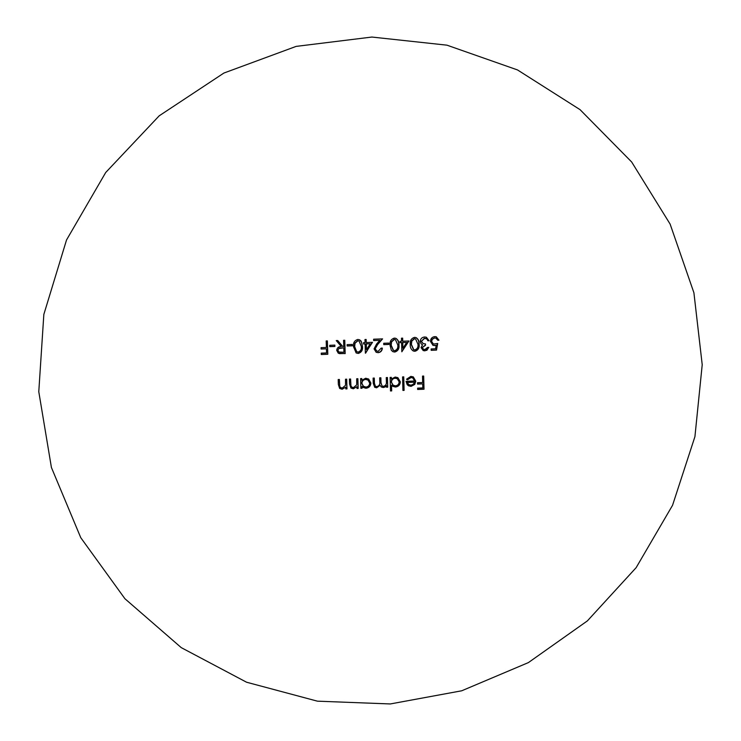 <?xml version="1.0" encoding="UTF-8"?>
<svg xmlns="http://www.w3.org/2000/svg" width="741" height="741" viewBox="0 0 741 741"><rect width="100%" height="100%" fill="white"/><g stroke="black" fill="none" stroke-linecap="round" stroke-linejoin="round"><path stroke-width="1.11" d="M390.303 703.95L317.426 701.171L246.558 682.22L181.239 647.625L124.923 598.728L80.769 537.697L51.416 467.488L38.782 391.702L43.839 314.434L66.533 239.964L105.713 172.496L159.195 115.818L223.902 73.044L296.15 46.387L371.88 37.05L446.971 45.173L517.524 69.941L580.055 109.659L631.665 161.992L670.114 224.078L693.909 292.76L702.218 364.72L694.928 436.653L672.55 505.297L636.158 567.634L587.4 620.875L528.398 662.593L461.717 690.788L390.303 703.95M372.519 342.323L365.369 353.17L365.109 343.963L363.581 344.019L363.544 342.657L365.072 342.601L364.98 339.526L366.165 339.48L366.258 342.555L372.519 342.323M388.784 343.083L388.821 344.445L383.755 344.63L383.718 343.268L388.784 343.083M408.958 340.971L401.835 351.78L401.594 342.601L400.075 342.657L400.038 341.295L401.557 341.24L401.474 338.183L402.65 338.137L402.733 341.203L408.958 340.971M424.908 349.539L427.585 347.399L428.752 347.362L426.853 350.336L423.259 350.604L421.055 347.603L422.509 344.824L421.064 343.75L420.23 341.425C420.48 338.73 421.953 337.248 424.639 336.988L426.353 337.22L429.095 340.73L427.928 340.777L426.853 338.98L424.658 338.35L421.397 341.268L423.176 343.62L425.491 343.917L425.519 345.278L422.222 347.566L423.62 349.344L424.908 349.539M403.752 376.863L404.104 390.387L402.928 390.433L402.576 376.91L403.752 376.863M387.441 377.521L387.7 387.182L386.524 387.228L386.478 385.552L385.19 386.959L383.217 387.534L381.282 386.997L380.096 385.329L376.641 387.812L374.724 387.284L373.251 383.347L373.112 378.105L374.288 378.058L374.437 383.301L375.4 386.246L376.817 386.617C379.207 385.931 380.198 384.264 379.79 381.596L379.688 377.836L380.874 377.79L381.004 382.708L382.041 385.987L383.393 386.339C385.69 385.728 386.682 384.162 386.376 381.634L386.265 377.577L387.441 377.521M346.695 379.179L346.983 388.877L345.797 388.923L345.741 387.173L342.12 389.247L339.665 388.432L338.35 384.477L338.202 379.531L339.387 379.475L339.739 386.246L340.49 387.534L342.296 388.043L345.51 385.348L345.51 379.225L346.695 379.179M362.062 388.247L360.876 388.293L360.598 378.614L361.784 378.568L361.83 380.244L365.711 378.234L368.657 379.04L370.88 383.069C370.648 386.126 369.009 387.858 365.961 388.256L362.979 387.413L362.006 386.459L362.062 388.247L360.867 388.127M344.769 340.276L345.167 353.596L338.257 353.161L336.71 350.354C337.035 347.761 338.572 346.501 341.314 346.566L336.247 340.582L337.72 340.536L342.787 346.51L343.759 346.473L343.574 340.314L344.769 340.276M327.374 340.916L327.791 354.263L321.298 354.513L321.251 353.142L326.549 352.938L326.42 348.835L321.122 349.03L321.085 347.659L326.383 347.464L326.179 340.953L327.374 340.916M423.685 376.048L424.019 389.21L417.665 389.479L417.628 388.127L422.815 387.913L422.713 383.866L417.526 384.079L417.489 382.726L422.676 382.513L422.518 376.095L423.685 376.048M334.849 345.093L334.886 346.464L329.773 346.649L329.726 345.287L334.849 345.093M352.207 344.445L352.253 345.815L347.149 346.001L347.112 344.639L352.207 344.445M357.884 378.725L358.172 388.404L356.986 388.46L356.93 386.709L353.318 388.784L350.956 388.043L349.557 384.023L349.409 379.068L350.595 379.022L350.938 385.783L351.753 387.108L353.485 387.58L356.699 384.885L356.699 378.771L357.884 378.725M436.523 350.113L431.169 350.317L431.142 348.965L435.578 348.798L436.19 345.297L433.031 345.371L430.456 341.444C430.595 338.554 432.077 336.942 434.893 336.609L436.292 336.794L438.959 340.193L437.792 340.239L435.921 338.118L434.485 338.007L432.281 339.322L431.623 341.444L433.457 344.065L437.699 343.463L436.523 350.113L431.169 350.197M391.683 390.905L390.498 390.961L390.137 377.419L391.313 377.364L391.359 379.04L395.222 377.039L397.861 377.66L400.353 381.856C400.112 384.903 398.482 386.626 395.453 387.024L392.823 386.357L391.526 385.153L391.683 390.905L390.498 390.785M411.023 377.577L407.559 379.753L406.503 379.244L410.847 376.4L413.302 376.9L415.775 381.17L414.756 384.422L411.07 386.376L408.495 385.783L407.18 384.644L406.049 381.337L414.599 380.985L412.802 377.966L410.755 377.438L407.559 379.753M414.571 337.359L415.997 337.572C418.313 339.026 419.35 341.221 419.119 344.148C419.591 347.89 418.193 350.261 414.923 351.28L413.283 350.993C411.06 349.502 410.042 347.334 410.227 344.491C409.81 340.73 411.255 338.359 414.571 337.359M394.379 338.1L395.907 338.35C398.167 339.832 399.186 342.018 398.954 344.908C399.436 348.65 398.037 351.03 394.749 352.049L392.971 351.697L391.359 350.345L390.025 345.241C389.599 341.481 391.053 339.1 394.379 338.1M378.179 351.317L381.152 348.14L382.328 348.094C382.18 350.789 380.791 352.318 378.16 352.679L376.178 352.29L374.066 348.881L376.595 344.019L379.8 340.341L373.659 340.573L373.621 339.211L382.588 338.878L377.623 344.565L375.242 348.733L376.752 351.03L378.179 351.317M357.829 339.452L359.626 339.813L361.21 341.184L362.46 346.279C362.951 350.03 361.543 352.42 358.236 353.438L356.152 352.948L353.466 346.612C353.031 342.842 354.485 340.452 357.829 339.452M423.407 376.058L424.019 389.21M423.732 389.053L417.655 389.312M417.526 383.912L422.713 383.866M327.198 340.916L327.791 354.263M327.615 354.142L321.298 354.383M321.122 348.909L326.42 348.835M334.663 345.102L334.886 346.464M334.71 346.353L329.764 346.538M344.574 340.276L345.167 353.596M344.973 353.485L339.498 353.633M339.304 353.513L338.165 353.096M337.627 340.536L342.787 346.51M343.796 347.835L339.165 348.094L337.72 350.197L338.887 352.003L343.935 352.281L343.796 347.835L338.757 348.529L337.905 350.308L338.887 352.003M352.012 344.454L352.253 345.815M352.049 345.704L347.149 345.88M361.571 378.577L361.83 380.244M368.546 378.966L370.88 383.069M370.657 382.912C370.426 385.968 368.786 387.691 365.748 388.089L365.961 388.256M365.748 388.089L362.868 387.339M361.849 388.089L362.006 386.459M368.045 380.096L365.489 379.281C363.127 379.559 361.867 380.874 361.71 383.236L363.266 386.218L365.915 387.071C368.249 386.774 369.509 385.45 369.694 383.097L368.045 380.096L365.702 379.429C363.34 379.707 362.08 381.031 361.923 383.384L363.479 386.376M357.681 378.734L358.172 388.404M357.959 388.247L356.977 388.284M353.318 388.784L356.93 386.709M353.114 388.617L350.864 387.96M350.4 379.031L350.938 385.783M350.734 385.626L351.753 387.108M346.501 379.188L346.983 388.877M346.788 388.71L345.788 388.756M342.12 389.247L345.741 387.173M341.934 389.081L339.573 388.349M339.211 379.485L339.739 386.246M339.545 386.089L340.49 387.534M434.661 345.612L436.19 345.297M434.365 345.501L432.883 345.315M436.143 336.747L438.959 340.193M438.653 340.091L437.764 340.128M435.921 338.118L434.856 337.97M434.559 337.868L431.984 339.221L431.623 341.444M431.327 341.342L433.457 344.065M437.347 343.611L436.217 350.002M387.2 377.53L387.7 387.182M387.46 387.024L386.524 387.061M385.19 386.959L386.478 385.552M384.95 386.802L383.217 387.534M382.986 387.376L381.161 386.922M376.641 387.812L380.096 385.329M376.409 387.654L374.613 387.2M374.066 378.067L374.205 383.153L375.4 386.246M380.642 377.799L380.772 382.551L382.041 385.987M391.072 377.373L391.359 379.04M397.732 377.586L400.353 381.856M400.094 381.698C399.853 384.746 398.223 386.469 395.203 386.867L395.453 387.024M395.203 386.867L392.702 386.274M391.433 390.748L391.526 385.153M397.296 378.744L394.962 378.077C392.61 378.355 391.359 379.67 391.192 382.023L392.962 385.144L395.407 385.839C397.732 385.542 398.982 384.227 399.177 381.893L397.296 378.744L395.212 378.225C392.86 378.503 391.609 379.818 391.443 382.171L393.212 385.301M403.493 376.873L404.104 390.387M403.845 390.229L402.928 390.266M407.291 379.605L406.513 379.225M413.163 376.826L415.775 381.17M415.497 381.013L414.756 384.422M414.488 384.273L411.07 386.376M410.801 386.218L408.356 385.709M412.802 377.966L410.755 377.438M414.506 382.171L406.985 382.319L408.569 384.514L410.986 385.2L413.422 384.19L414.506 382.171L407.254 382.476L408.837 384.672M428.437 347.372L424.954 350.891M424.667 350.78L423.12 350.549M426.205 337.174L429.095 340.73M428.807 340.628L427.89 340.656M426.047 338.544L424.658 338.35M424.371 338.248L421.397 341.268M421.11 341.166L423.176 343.62M425.204 343.917L425.519 345.278M425.232 345.167L422.222 347.566M421.944 347.455L423.62 349.344M415.858 337.525C418.072 339.017 419.063 341.193 418.841 344.046L419.119 344.148M418.841 344.046C419.313 347.779 417.915 350.15 414.645 351.16L414.923 351.28M414.645 351.16L413.145 350.928M415.544 338.878L414.284 338.618L411.542 340.999L411.125 344.343L413.515 349.622L414.849 349.919C417.34 349.02 418.378 347.121 417.943 344.204L415.544 338.878L414.562 338.72L411.811 341.101L411.403 344.445L413.793 349.733M408.615 340.98L401.826 351.623M400.075 342.546L401.594 342.601M402.391 338.146L402.733 341.203M406.679 342.416L402.511 342.453L402.919 348.316L406.679 342.416L402.771 342.555L402.919 348.316M395.777 338.304C397.945 339.823 398.917 341.99 398.695 344.797L398.954 344.908M398.695 344.797C399.177 348.539 397.778 350.919 394.499 351.929L394.749 352.049M394.499 351.929L392.841 351.642M395.453 339.656L394.119 339.369L391.368 341.749L390.961 345.093L393.258 350.345L394.675 350.688C397.176 349.789 398.213 347.881 397.778 344.954L395.453 339.656L394.379 339.471L391.609 341.851L391.202 345.204L393.508 350.456M388.543 343.092L388.821 344.445M388.571 344.333L383.755 344.519M382.087 348.103C381.893 350.734 380.504 352.225 377.919 352.568L378.16 352.679M377.919 352.568L376.058 352.234M373.659 340.462L379.8 340.341M382.245 338.887L377.623 344.565M377.391 344.463L375.242 348.733M375.011 348.622L376.752 351.03M372.223 342.333L365.609 353.161M363.581 343.907L365.109 343.963M365.952 339.489L366.258 342.555M370.231 343.768L366.073 343.815L366.462 349.696L370.231 343.768L366.295 343.917L366.462 349.696M359.524 339.767L361.534 342.064L362.46 346.279M362.247 346.167C362.738 349.919 361.33 352.308 358.033 353.327L358.236 353.438M358.033 353.327L356.05 352.883M359.126 341.101L357.625 340.712L354.846 343.102L354.448 346.464L356.523 351.595L358.162 352.077C360.682 351.178 361.719 349.261 361.275 346.325L359.126 341.101L357.829 340.814L355.059 343.213L354.652 346.575L356.727 351.716"/></g></svg>
